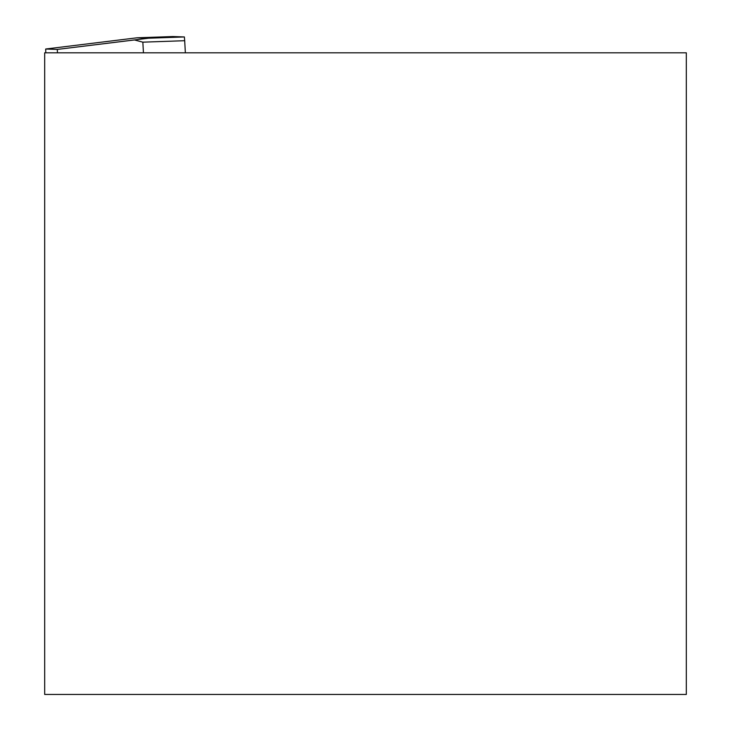 <?xml version="1.0" encoding="UTF-8"?>
<svg xmlns="http://www.w3.org/2000/svg" width="731" height="731" viewBox="0 0 731 731"><rect width="100%" height="100%" fill="white"/><g stroke="black" fill="none" stroke-linecap="round" stroke-linejoin="round"><path stroke-width="1.1" d="M44.682 52.806L44.682 694.45L686.318 694.45L686.318 52.806L44.682 52.806M184.376 36.952L172.845 36.55L137.017 37.802L148.548 38.204L184.376 36.952L184.687 40.708L142.847 42.17L143.44 52.806M185.363 52.806L184.687 40.708M45.779 52.806L45.697 49.014L57.292 49.425L57.475 52.806M142.847 42.17L134.477 39.958L57.292 49.425L148.548 38.204M45.697 49.014L137.017 37.802M134.477 39.958L136.039 39.757"/></g></svg>
